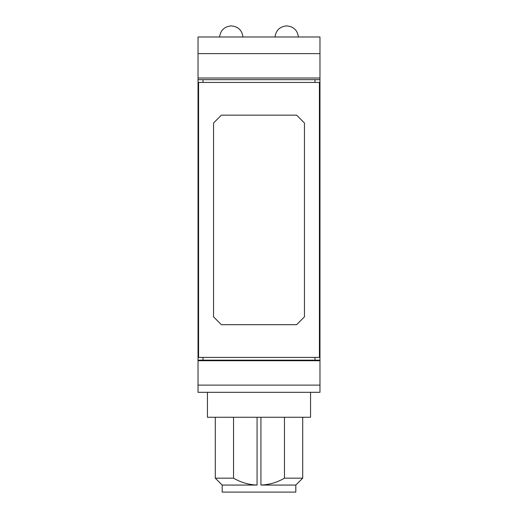 <?xml version="1.0" encoding="UTF-8"?>
<svg xmlns="http://www.w3.org/2000/svg" width="518" height="518" viewBox="0 0 518 518"><rect width="100%" height="100%" fill="white"/><g stroke="black" fill="none" stroke-linecap="round" stroke-linejoin="round"><path stroke-width="0.78" d="M198.025 360.165L319.975 360.165L319.975 385.114L198.025 385.114L319.975 385.114L319.975 392.32L198.025 392.32L198.025 346.322L198.575 346.322M198.025 346.322L198.025 92.411L198.575 92.411M314.989 79.668L314.989 82.44M203.011 79.668L203.011 82.44M284.46 417.262L284.46 478.166C277.162 482.433 269.315 484.731 260.93 485.062L295.81 485.062L302.706 478.166L284.46 478.166M319.425 92.411L319.975 92.411L319.975 36.985L198.025 36.985L198.025 79.668L319.975 79.668M319.425 346.322L319.975 346.322L319.975 92.411M319.975 360.165L319.975 346.322M203.011 357.394L203.011 360.165M198.025 92.411L198.025 79.668M233.54 478.166C240.838 482.433 248.685 484.731 257.07 485.062L222.19 485.062L215.294 478.166L233.54 478.166L233.54 417.262M310.554 392.32L310.554 417.262L207.446 417.262L207.446 392.32M295.81 485.062L295.81 492.1L222.19 492.1L222.19 485.062M319.425 82.44L319.425 357.394L198.575 357.394L198.575 82.44L319.425 82.44M314.989 357.394L314.989 360.165M304.454 316.848L304.454 122.986L296.613 115.151L221.387 115.151L213.546 122.986L213.546 316.848L221.387 324.689L296.613 324.689L304.454 316.848M198.025 360.722L319.975 360.722M260.93 485.062L260.93 417.262M198.025 78.011L319.975 78.011M257.07 485.062L257.07 417.262M302.706 417.262L302.706 478.166M198.025 53.619L319.975 53.619M215.294 417.262L215.294 478.166M275.013 36.985C275.977 30.232 279.849 26.535 286.642 25.9M298.42 36.985C297.461 30.232 293.583 26.535 286.791 25.9M219.58 36.985C220.538 30.232 224.417 26.535 231.209 25.9M242.987 36.985C242.023 30.232 238.15 26.535 231.358 25.9"/></g></svg>
